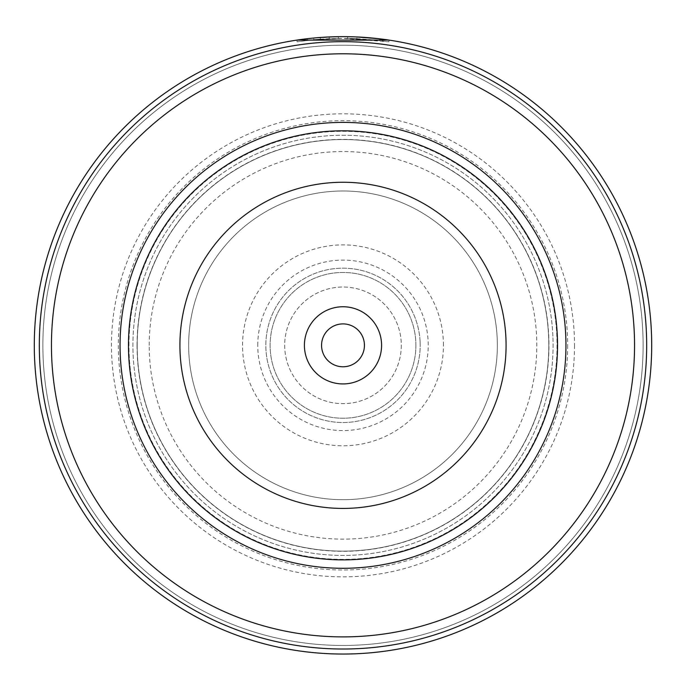 <?xml version="1.0" encoding="UTF-8"?>
<svg xmlns="http://www.w3.org/2000/svg" width="686" height="686" viewBox="0 0 686 686"><rect width="100%" height="100%" fill="white"/><g stroke="black" fill="none" stroke-linecap="round" stroke-linejoin="round"><path stroke-width="0.51" stroke-dasharray="3.43 2.57" d="M149.205 345.341A193.795 193.795 0 0 1 343 151.546A193.795 193.795 0 0 1 536.795 345.341A193.795 193.795 0 0 1 343 539.136A193.795 193.795 0 0 1 149.205 345.341M128.968 345.341A214.032 214.032 0 0 1 343 131.309A214.032 214.032 0 0 1 557.032 345.341A214.032 214.032 0 0 1 343 559.373A214.032 214.032 0 0 1 128.968 345.341A214.032 214.032 0 0 1 343 131.309A214.032 214.032 0 0 1 557.032 345.341A214.032 214.032 0 0 1 343 559.373A214.032 214.032 0 0 1 128.968 345.341M415.888 345.341A72.888 72.888 0 0 1 343 418.228A72.888 72.888 0 0 1 270.113 345.341A72.888 72.888 0 0 1 343 272.453A72.888 72.888 0 0 1 415.888 345.341A72.888 72.888 0 0 1 343 418.228A72.888 72.888 0 0 1 270.113 345.341A72.888 72.888 0 0 1 343 272.453A72.888 72.888 0 0 1 415.888 345.341M401.31 345.341A58.31 58.31 0 0 1 343 403.651A58.31 58.31 0 0 1 284.69 345.341A58.31 58.31 0 0 1 343 287.031A58.31 58.31 0 0 1 401.31 345.341A58.31 58.31 0 0 1 343 403.651A58.31 58.31 0 0 1 284.69 345.341A58.31 58.31 0 0 1 343 287.031A58.31 58.31 0 0 1 401.31 345.341M548.8 345.341A205.8 205.8 0 0 0 343 139.541A205.8 205.8 0 0 0 137.2 345.341A205.8 205.8 0 0 1 343 139.541A205.8 205.8 0 0 1 548.8 345.341A205.8 205.8 0 0 1 343 551.141A205.8 205.8 0 0 1 137.2 345.341A205.8 205.8 0 0 1 343 139.541A205.8 205.8 0 0 1 548.8 345.341A205.8 205.8 0 0 1 343 551.141A205.8 205.8 0 0 1 137.2 345.341A205.8 205.8 0 0 1 343 139.541A205.8 205.8 0 0 1 548.8 345.341A205.8 205.8 0 0 1 343 551.141A205.8 205.8 0 0 1 137.2 345.341A205.8 205.8 0 0 0 343 551.141A205.8 205.8 0 0 0 548.8 345.341A205.8 205.8 0 0 0 343 139.541A205.8 205.8 0 0 0 137.2 345.341A205.8 205.8 0 0 1 343 139.541A205.8 205.8 0 0 1 548.8 345.341M137.046 345.341A205.954 205.954 0 0 1 343 139.387A205.954 205.954 0 0 1 548.954 345.341A205.954 205.954 0 0 1 343 551.295A205.954 205.954 0 0 1 137.046 345.341M557.529 345.341A214.529 214.529 0 0 0 343 130.812A214.529 214.529 0 0 0 128.471 345.341A214.529 214.529 0 0 0 343 559.87A214.529 214.529 0 0 0 557.529 345.341M321.562 345.341A21.438 21.438 0 0 0 343 366.778A21.438 21.438 0 0 0 364.438 345.341A21.438 21.438 0 0 0 343 323.903A21.438 21.438 0 0 0 321.562 345.341M128.625 345.341A214.375 214.375 0 0 1 343 130.966A214.375 214.375 0 0 1 557.375 345.341A214.375 214.375 0 0 1 343 559.716A214.375 214.375 0 0 1 128.625 345.341A214.375 214.375 0 0 1 343 130.966A214.375 214.375 0 0 1 557.375 345.341A214.375 214.375 0 0 1 343 559.716A214.375 214.375 0 0 1 128.625 345.341A214.375 214.375 0 0 1 343 130.966A214.375 214.375 0 0 1 557.375 345.341A214.375 214.375 0 0 1 343 559.716A214.375 214.375 0 0 1 128.625 345.341M574.525 345.341A231.525 231.525 0 0 1 343 576.866A231.525 231.525 0 0 1 111.475 345.341A231.525 231.525 0 0 1 343 113.816A231.525 231.525 0 0 1 574.525 345.341M567.665 345.341A224.665 224.665 0 0 1 343 570.006A224.665 224.665 0 0 1 118.335 345.341A224.665 224.665 0 0 1 343 120.676A224.665 224.665 0 0 1 567.665 345.341M42.875 345.341A300.125 300.125 0 0 1 343 45.216A300.125 300.125 0 0 1 643.125 345.341A300.125 300.125 0 0 1 343 645.466A300.125 300.125 0 0 1 42.875 345.341M651.7 345.341A308.7 308.7 0 0 0 343 36.641A308.7 308.7 0 0 0 34.3 345.341A308.7 308.7 0 0 0 343 654.041A308.7 308.7 0 0 0 651.7 345.341M314.557 37.953L306.35 38.828M376.408 38.45L360.613 37.147M360.467 37.138L350.426 36.727M348.539 36.692L347.63 36.675A308.7 308.7 0 0 1 356.883 36.95L378.904 38.733M356.428 36.933L346.679 36.667M345.092 36.65L328.302 36.993M320.439 37.464L319.436 37.541M317.79 37.67L320.937 37.43M329.254 36.95L321.803 37.37M320.628 37.456L319.976 37.498M313.905 39.737L320.002 39.222A306.985 306.985 0 0 0 310.827 40.045L310.647 38.339L338.37 36.675L338.395 38.39L338.37 36.675L338.395 38.39L313.905 39.737L313.742 38.03M310.647 38.339A308.7 308.7 0 0 1 319.873 37.507L320.002 39.222M329.194 38.665L329.117 36.95L329.194 38.665M320.431 39.188L320.302 37.473M310.827 40.045L338.395 38.39M356.806 38.665C388.087 40.989 386.664 40.928 352.553 38.502C320.173 37.567 291.713 42.523 313.939 39.737L297.107 41.803L310.312 40.105L342.794 38.356L388.876 41.803L377.094 40.26L347.605 38.39L347.63 36.675L347.605 38.39A306.985 306.985 0 0 1 356.806 38.665L356.883 36.95L356.806 38.665L379.735 40.56L379.941 38.862M307.422 40.423L307.225 38.725M306.016 38.862L306.222 40.568L313.939 39.737L313.785 38.03M51.724 358.006A291.55 291.55 0 0 1 330.335 54.065A291.55 291.55 0 0 1 634.276 332.676A291.55 291.55 0 0 1 355.665 636.617A291.55 291.55 0 0 1 51.724 358.006M642.842 332.307A300.125 300.125 0 0 0 329.966 45.499A300.125 300.125 0 0 0 43.158 358.375A300.125 300.125 0 0 0 356.034 645.183A300.125 300.125 0 0 0 642.842 332.307A300.125 300.125 0 0 0 329.966 45.499A300.125 300.125 0 0 0 43.158 358.375A300.125 300.125 0 0 0 356.034 645.183A300.125 300.125 0 0 0 642.842 332.307M497.204 338.635A154.35 154.35 0 0 1 349.706 499.545A154.35 154.35 0 0 1 188.796 352.047A154.35 154.35 0 0 1 336.294 191.137A154.35 154.35 0 0 1 497.204 338.635A154.35 154.35 0 0 1 349.706 499.545A154.35 154.35 0 0 1 188.796 352.047A154.35 154.35 0 0 1 336.294 191.137A154.35 154.35 0 0 1 497.204 338.635M420.106 341.988A77.175 77.175 0 0 1 346.353 422.447A77.175 77.175 0 0 1 265.894 348.694A77.175 77.175 0 0 0 346.353 422.447A77.175 77.175 0 0 0 420.106 341.988A77.175 77.175 0 0 0 339.647 268.243A77.175 77.175 0 0 0 265.894 348.694A77.175 77.175 0 0 1 339.647 268.243A77.175 77.175 0 0 1 420.106 341.988M552.89 336.217A210.088 210.088 0 0 0 333.876 135.451A210.088 210.088 0 0 0 133.11 354.465A210.088 210.088 0 0 0 352.124 555.231A210.088 210.088 0 0 0 552.89 336.217A210.088 210.088 0 0 0 333.876 135.451A210.088 210.088 0 0 0 133.11 354.465A210.088 210.088 0 0 0 352.124 555.231A210.088 210.088 0 0 0 552.89 336.217M257.765 345.341A85.236 85.236 0 0 1 343 260.105A85.236 85.236 0 0 1 428.236 345.341A85.236 85.236 0 0 1 343 430.576A85.236 85.236 0 0 1 257.765 345.341M443.448 345.341A100.448 100.448 0 0 0 343 244.893A100.448 100.448 0 0 0 242.552 345.341A100.448 100.448 0 0 0 343 445.789A100.448 100.448 0 0 0 443.448 345.341M297.107 41.803L296.849 40.114M388.876 41.803L389.134 40.105"/><path stroke-width="1.03" d="M128.471 345.341A214.529 214.529 0 0 1 343 130.812A214.529 214.529 0 0 1 557.529 345.341A214.529 214.529 0 0 1 343 559.87A214.529 214.529 0 0 1 128.471 345.341A214.529 214.529 0 0 1 343 130.812A214.529 214.529 0 0 1 557.529 345.341M304.413 345.341A38.587 38.587 0 0 0 343 383.928A38.587 38.587 0 0 0 381.588 345.341A38.587 38.587 0 0 0 343 306.753A38.587 38.587 0 0 0 304.413 345.341M321.562 345.341A21.438 21.438 0 0 0 343 366.778A21.438 21.438 0 0 0 364.438 345.341A21.438 21.438 0 0 0 343 323.903A21.438 21.438 0 0 0 321.562 345.341M34.3 345.341A308.7 308.7 0 0 1 343 36.641A308.7 308.7 0 0 1 651.7 345.341A308.7 308.7 0 0 1 343 654.041A308.7 308.7 0 0 1 34.3 345.341A308.7 308.7 0 0 0 343 654.041A308.7 308.7 0 0 0 651.7 345.341M634.55 345.341A291.55 291.55 0 0 0 343 53.791A291.55 291.55 0 0 0 51.45 345.341A291.55 291.55 0 0 0 343 636.891A291.55 291.55 0 0 0 634.55 345.341M306.35 38.828L296.849 40.114L389.134 40.105L376.408 38.45M350.426 36.727L348.539 36.692M378.904 38.733L356.428 36.933M346.679 36.667L345.092 36.65M328.302 36.993L320.439 37.464M319.436 37.541L314.557 37.953M338.37 36.675L329.254 36.95M321.803 37.37L320.628 37.456M319.976 37.498L317.79 37.67M320.937 37.43L319.873 37.507M506.079 345.341A163.079 163.079 0 0 0 343 182.262A163.079 163.079 0 0 0 179.921 345.341A163.079 163.079 0 0 0 343 508.42A163.079 163.079 0 0 0 506.079 345.341M565.95 345.341A222.95 222.95 0 0 1 343 568.291A222.95 222.95 0 0 1 120.05 345.341A222.95 222.95 0 0 1 343 122.391A222.95 222.95 0 0 1 565.95 345.341M646.675 345.341A303.675 303.675 0 0 0 343 41.666A303.675 303.675 0 0 0 39.325 345.341A303.675 303.675 0 0 0 343 649.016A303.675 303.675 0 0 0 646.675 345.341"/></g></svg>
